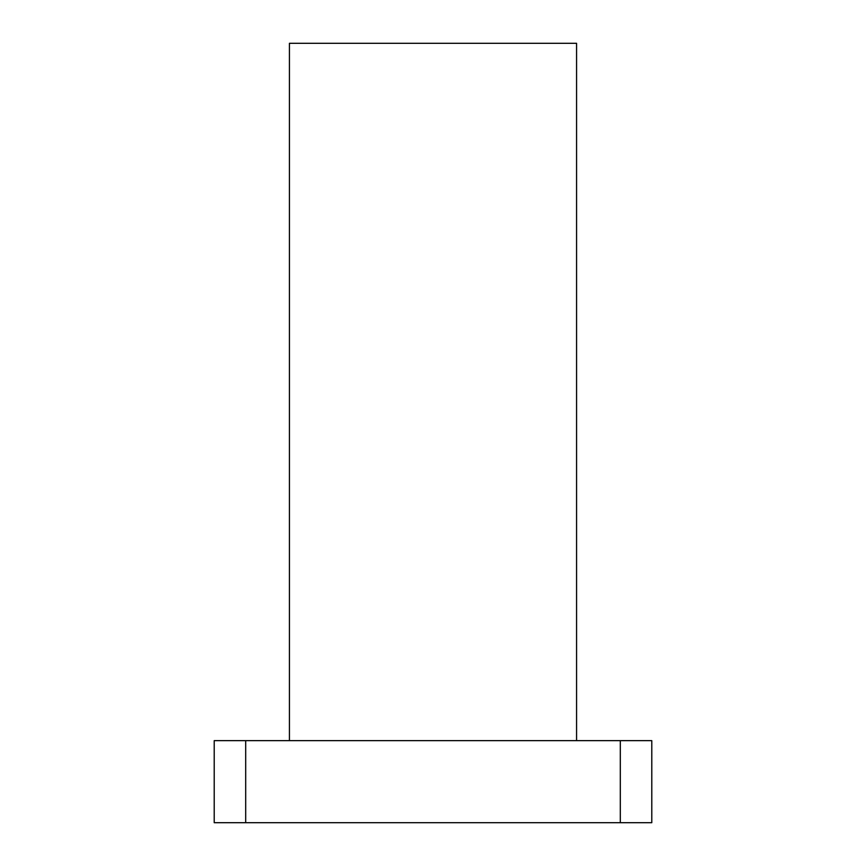 <?xml version="1.0" encoding="UTF-8"?>
<svg xmlns="http://www.w3.org/2000/svg" width="866" height="866" viewBox="0 0 866 866"><rect width="100%" height="100%" fill="white"/><g stroke="black" fill="none" stroke-linecap="round" stroke-linejoin="round"><path stroke-width="1.3" d="M289.428 740.657L289.428 43.3L576.572 43.3L576.572 740.657M620.305 822.7L651.784 822.7L651.784 740.657L620.305 740.657L620.305 822.7L245.695 822.7L245.695 740.657L214.216 740.657L214.216 822.7L245.695 822.7M245.695 740.657L620.305 740.657"/></g></svg>
